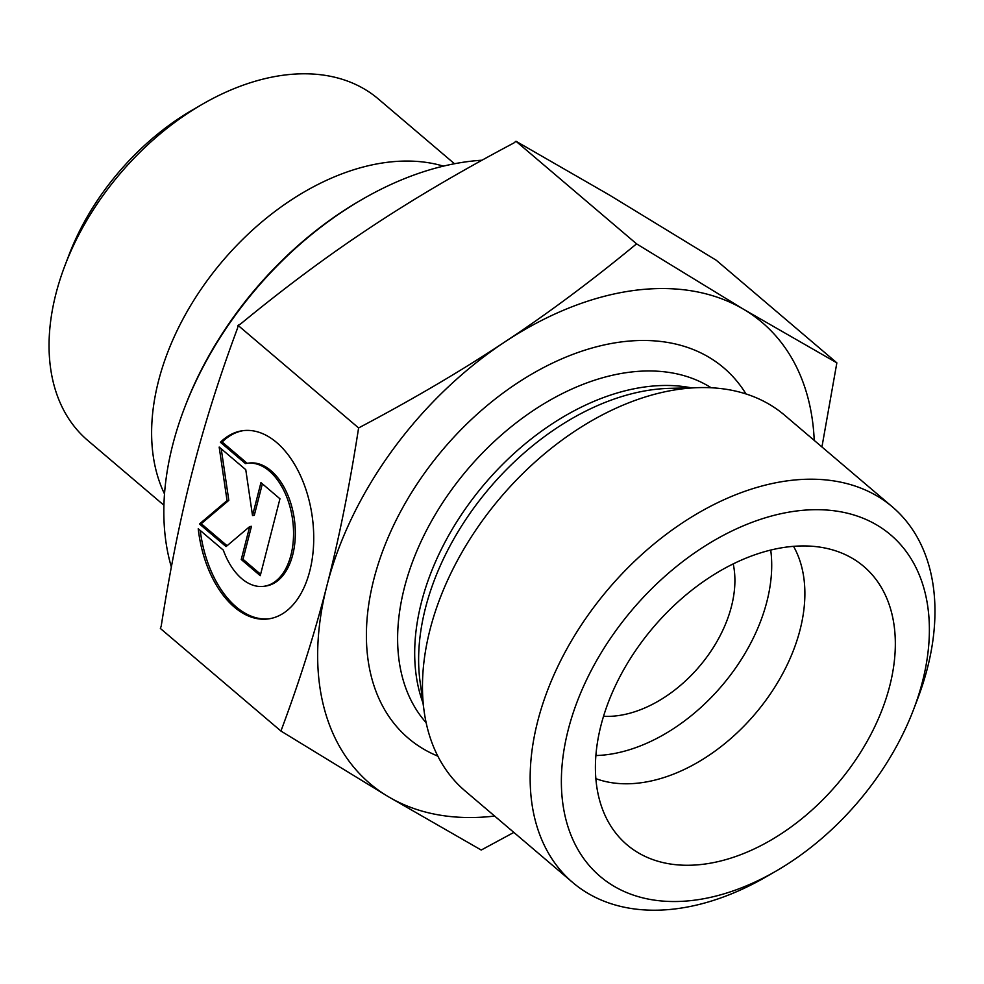 <?xml version="1.0" encoding="UTF-8"?>
<svg xmlns="http://www.w3.org/2000/svg" width="984" height="984" viewBox="0 0 984 984"><rect width="100%" height="100%" fill="white"/><g stroke="black" fill="none" stroke-linecap="round" stroke-linejoin="round"><path stroke-width="1.48" d="M220.404 442.259A94.981 57.318 82.2 0 1 242.691 430.697A94.981 57.318 82.2 0 1 312.297 517.08A94.981 57.318 82.2 0 1 268.312 618.924A94.981 57.318 82.2 0 1 198.227 528.765L223.306 550.105A62.066 37.453 -97.8 0 0 263.872 586.304A62.066 37.453 -97.8 0 0 292.617 519.749A62.066 37.453 -97.8 0 0 247.132 463.304A62.066 37.453 -97.8 0 0 245.471 463.599L220.404 442.259L222.175 442.013L247.181 463.304M200.232 530.474A94.981 57.318 -97.8 0 0 269.185 618.788M243.577 430.586A94.981 57.318 -97.8 0 0 222.175 442.013M247.132 463.304L248.903 463.07A62.066 37.453 82.2 0 1 294.388 519.515A62.066 37.453 82.2 0 1 265.643 586.058L263.872 586.304M260.957 482.627L279.948 498.79L260.256 575.677L241.252 559.515L249.702 526.575L226.062 546.587L199.469 523.968L227.046 500.598L219.174 447.068L245.766 469.688L252.519 515.567L260.957 482.627M262.359 483.821L254.29 515.321L252.519 515.567M221.228 448.827L228.817 500.364L201.24 523.722L227.083 545.714M227.046 500.598L228.817 500.364M199.469 523.968L201.24 523.722M249.702 526.575L251.473 526.329L243.023 559.281L260.612 574.25M241.252 559.515L243.023 559.281M361.989 199.506L360.046 200.625A285.84 189.026 130.4 0 0 185.201 406.134L184.402 408.225A290.329 192.003 -49.6 0 1 361.989 199.506A290.329 192.003 -49.6 0 1 481.988 160.22M171.364 567.018A290.329 192.003 -49.6 0 1 172.778 444.633A290.329 192.003 -49.6 0 1 184.402 408.225M164.512 493.943A224.192 148.264 -49.6 0 1 158.522 380.968A224.192 148.264 -49.6 0 1 443.415 166.136M163.922 505.247L87.773 440.451A224.192 148.264 -49.6 0 1 55.953 293.699A224.192 148.264 -49.6 0 1 64.932 265.594A224.192 148.264 -49.6 0 1 202.064 104.415A224.192 148.264 -49.6 0 1 378.323 98.954L454.485 163.75M202.064 104.415L192.347 110.048A201.769 133.43 130.4 0 0 68.929 255.102L64.932 265.594M836.855 362.85L716.266 260.256L609.391 195.029L515.973 141.253L513.919 142.951C460.426 171.29 412.542 199.494 370.267 227.575C327.893 255.557 284.647 287.709 240.514 324.019L238.017 325.347L237.599 328.016C219.297 377.204 204.266 424.879 192.495 471.016L192.446 471.164C180.576 517.277 170.158 568.937 161.204 626.144L160.355 628.444L280.932 731.038C299.665 680.928 314.991 632.441 326.934 585.591C338.988 538.826 349.541 486.268 358.606 427.942C413.157 399.123 461.865 370.476 504.743 341.989C547.731 313.601 591.667 280.895 636.562 243.847L743.867 309.443L836.855 362.85L821.935 446.957M515.973 141.253L636.562 243.847M238.017 325.347L358.606 427.942M513.857 832.415L481.225 850.041L388.249 796.634L280.932 731.038M733.203 563.881A112.09 74.132 -49.6 0 1 731.456 606.427A112.09 74.132 -49.6 0 1 603.536 716.291M814.235 440.401A302.654 200.146 130.4 0 0 743.867 309.443A302.654 200.146 130.4 0 0 504.743 341.989A302.654 200.146 130.4 0 0 326.934 585.591A302.654 200.146 130.4 0 0 388.249 796.634A302.654 200.146 130.4 0 0 494.632 816.056M595.861 778.651A156.936 103.787 130.4 0 0 800.054 629.846A156.936 103.787 130.4 0 0 793.534 546.329M601.039 725.159A182.717 120.835 -49.6 0 1 844.432 554.238A182.717 120.835 -49.6 0 1 889.708 686.045A182.717 120.835 -49.6 0 1 760.152 846.019A182.717 120.835 -49.6 0 1 611.827 827.63A182.717 120.835 -49.6 0 1 601.039 725.159M595.886 755.54A156.936 103.787 130.4 0 0 766.88 601.63A156.936 103.787 130.4 0 0 770.718 550.056M572.762 882.537L465.063 790.902A246.615 163.086 -49.6 0 1 424.092 710.965A246.615 163.086 -49.6 0 1 699.206 387.61A246.615 163.086 -49.6 0 1 784.679 415.26L892.377 506.883A246.615 163.086 130.4 0 0 608.358 589.022A246.615 163.086 130.4 0 0 572.762 882.537A246.615 163.086 130.4 0 0 766.647 876.523L776.364 870.901A224.192 148.264 -49.6 0 1 561.409 785.281A224.192 148.264 -49.6 0 1 768.639 516.821A224.192 148.264 -49.6 0 1 922.475 681.617A224.192 148.264 -49.6 0 1 913.496 709.722A224.192 148.264 -49.6 0 1 776.364 870.901M913.496 709.722L917.494 699.23A246.615 163.086 130.4 0 0 927.371 668.308A246.615 163.086 130.4 0 0 892.377 506.883M745.995 393.944A243.245 160.859 130.4 0 0 443.538 448.802A243.245 160.859 130.4 0 0 437.831 756.13M424.092 710.965L420.094 681.826A223.835 148.018 -49.6 0 1 669.796 388.336L699.206 387.61M691.211 387.807A220.834 146.038 130.4 0 0 484.706 483.821A220.834 146.038 130.4 0 0 423.009 703.031M426.146 722.711A220.834 146.038 -49.6 0 1 467.646 469.307A220.834 146.038 -49.6 0 1 711.137 387.757"/></g></svg>
